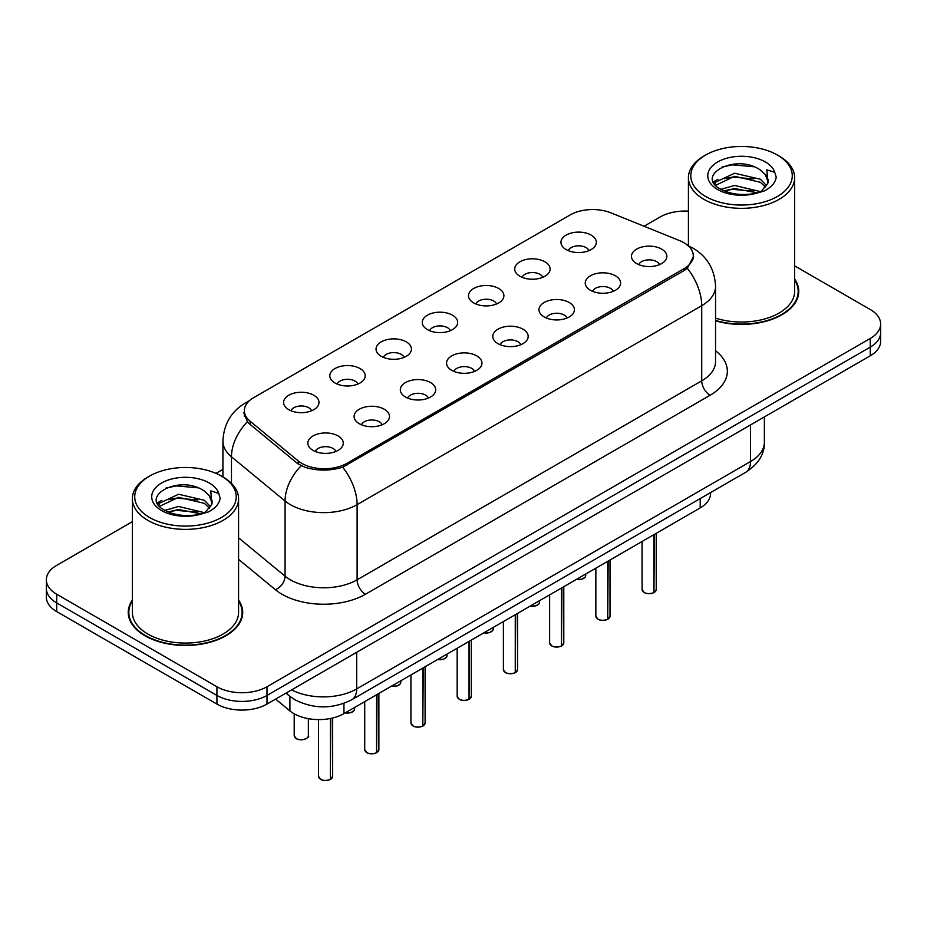 <?xml version="1.0" encoding="UTF-8"?>
<svg xmlns="http://www.w3.org/2000/svg" width="927" height="927" viewBox="0 0 927 927"><rect width="100%" height="100%" fill="white"/><g stroke="black" fill="none" stroke-linecap="round" stroke-linejoin="round"><path stroke-width="1.39" d="M519.908 276.246A17.706 10.22 180 0 1 516.397 273.361A17.706 10.22 180 0 1 522.26 260.649A17.706 10.22 180 0 1 544.937 261.796A17.706 10.22 180 0 1 548.448 273.361A17.706 10.22 180 0 1 519.908 276.246M542.782 277.3A10.626 6.13 0 0 0 539.931 274.322A10.626 6.13 0 0 0 529.468 272.77A10.626 6.13 0 0 0 522.063 277.3M473.685 302.932A17.706 10.22 180 0 1 470.163 300.047A17.706 10.22 180 0 1 476.026 287.347A17.706 10.22 180 0 1 498.714 288.482A17.706 10.22 180 0 1 502.225 300.047A17.706 10.22 180 0 1 473.685 302.932M496.559 303.998A10.626 6.13 0 0 0 493.709 301.008A10.626 6.13 0 0 0 483.245 299.456A10.626 6.13 0 0 0 475.841 303.998M427.451 329.63A17.706 10.22 180 0 1 423.94 326.733A17.706 10.22 180 0 1 429.804 314.033A17.706 10.22 180 0 1 452.48 315.168A17.706 10.22 180 0 1 456.003 326.733A17.706 10.22 180 0 1 427.451 329.63M450.325 330.684A10.626 6.13 0 0 0 447.474 327.695A10.626 6.13 0 0 0 437.011 326.142A10.626 6.13 0 0 0 429.607 330.684M381.229 356.316A17.706 10.22 180 0 1 377.718 353.419A17.706 10.22 180 0 1 383.581 340.719A17.706 10.22 180 0 1 406.258 341.866A17.706 10.22 180 0 1 409.769 353.419A17.706 10.22 180 0 1 381.229 356.316M404.102 357.37A10.626 6.13 0 0 0 401.252 354.381A10.626 6.13 0 0 0 390.788 352.828A10.626 6.13 0 0 0 383.384 357.37M334.995 383.002A17.706 10.22 180 0 1 331.484 380.116A17.706 10.22 180 0 1 337.347 367.405A17.706 10.22 180 0 1 360.035 368.552A17.706 10.22 180 0 1 363.546 380.116A17.706 10.22 180 0 1 334.995 383.002M357.88 384.056A10.626 6.13 0 0 0 355.029 381.078A10.626 6.13 0 0 0 344.566 379.525A10.626 6.13 0 0 0 337.15 384.056M288.772 409.688A17.706 10.22 180 0 1 285.261 406.802A17.706 10.22 180 0 1 291.124 394.102A17.706 10.22 180 0 1 313.801 395.238A17.706 10.22 180 0 1 317.312 406.802A17.706 10.22 180 0 1 288.772 409.688M311.646 410.754A10.626 6.13 0 0 0 308.795 407.764A10.626 6.13 0 0 0 298.332 406.211A10.626 6.13 0 0 0 290.927 410.754M566.13 249.56A17.706 10.22 180 0 1 562.619 246.663A17.706 10.22 180 0 1 568.483 233.963A17.706 10.22 180 0 1 591.171 235.11A17.706 10.22 180 0 1 594.682 246.663A17.706 10.22 180 0 1 566.13 249.56M589.016 250.614A10.626 6.13 0 0 0 586.165 247.625A10.626 6.13 0 0 0 575.702 246.072A10.626 6.13 0 0 0 568.286 250.614M590.418 290.267A17.706 10.22 180 0 1 586.907 287.37A17.706 10.22 180 0 1 592.77 274.67A17.706 10.22 180 0 1 615.447 275.817A17.706 10.22 180 0 1 618.958 287.37A17.706 10.22 180 0 1 590.418 290.267M613.292 291.321A10.626 6.13 0 0 0 610.441 288.343A10.626 6.13 0 0 0 599.978 286.779A10.626 6.13 0 0 0 592.573 291.321M544.184 316.953A17.706 10.22 180 0 1 540.673 314.068A17.706 10.22 180 0 1 546.536 301.356A17.706 10.22 180 0 1 569.224 302.503A17.706 10.22 180 0 1 572.735 314.068A17.706 10.22 180 0 1 544.184 316.953M567.069 318.019A10.626 6.13 0 0 0 564.219 315.029A10.626 6.13 0 0 0 553.755 313.477A10.626 6.13 0 0 0 546.339 318.019M497.961 343.639A17.706 10.22 180 0 1 494.45 340.754A17.706 10.22 180 0 1 500.313 328.054A17.706 10.22 180 0 1 522.99 329.189A17.706 10.22 180 0 1 526.501 340.754A17.706 10.22 180 0 1 497.961 343.639M520.835 344.705A10.626 6.13 0 0 0 517.984 341.715A10.626 6.13 0 0 0 507.521 340.163A10.626 6.13 0 0 0 500.117 344.705M451.739 370.337A17.706 10.22 180 0 1 448.228 367.44A17.706 10.22 180 0 1 454.079 354.74A17.706 10.22 180 0 1 476.768 355.875A17.706 10.22 180 0 1 480.279 367.44A17.706 10.22 180 0 1 451.739 370.337M474.612 371.391A10.626 6.13 0 0 0 471.762 368.401A10.626 6.13 0 0 0 461.298 366.849A10.626 6.13 0 0 0 453.894 371.391M405.505 397.023A17.706 10.22 180 0 1 401.994 394.126A17.706 10.22 180 0 1 407.857 381.426A17.706 10.22 180 0 1 430.545 382.573A17.706 10.22 180 0 1 434.056 394.126A17.706 10.22 180 0 1 405.505 397.023M428.39 398.077A10.626 6.13 0 0 0 425.539 395.099A10.626 6.13 0 0 0 415.076 393.535A10.626 6.13 0 0 0 407.66 398.077M359.282 423.709A17.706 10.22 180 0 1 355.771 420.823A17.706 10.22 180 0 1 361.634 408.112A17.706 10.22 180 0 1 384.311 409.259A17.706 10.22 180 0 1 387.822 420.823A17.706 10.22 180 0 1 359.282 423.709M382.156 424.775A10.626 6.13 0 0 0 379.305 421.785A10.626 6.13 0 0 0 368.842 420.232A10.626 6.13 0 0 0 361.437 424.775M313.048 450.395A17.706 10.22 180 0 1 309.537 447.509A17.706 10.22 180 0 1 315.4 434.809A17.706 10.22 180 0 1 338.088 435.945A17.706 10.22 180 0 1 341.599 447.509A17.706 10.22 180 0 1 313.048 450.395M335.933 451.461A10.626 6.13 0 0 0 333.083 448.471A10.626 6.13 0 0 0 322.619 446.918A10.626 6.13 0 0 0 315.215 451.461M636.64 263.581A17.706 10.22 180 0 1 633.129 260.684A17.706 10.22 180 0 1 638.993 247.984A17.706 10.22 180 0 1 661.681 249.12A17.706 10.22 180 0 1 665.192 260.684A17.706 10.22 180 0 1 636.64 263.581M659.514 264.635A10.626 6.13 0 0 0 656.664 261.646A10.626 6.13 0 0 0 646.2 260.093A10.626 6.13 0 0 0 638.796 264.635M679.7 240.661A31.866 18.389 180 0 1 683.952 242.712A31.866 18.389 180 0 1 693.292 255.725A31.866 18.389 180 0 1 683.952 268.726L346.849 463.361A31.866 18.389 180 0 1 298.216 460.904L250.105 421.229A31.866 18.389 180 0 1 244.346 410.684A31.866 18.389 180 0 1 253.674 397.671L570.186 214.937A31.866 18.389 180 0 1 610.986 212.874L679.7 240.661M710.58 492.585L710.58 493.477A35.4 20.44 180 0 1 700.209 507.926L343.94 713.616A35.4 20.44 180 0 1 289.908 710.893L275.62 699.109M132.364 600.093A57.231 33.048 0 0 0 128.239 612.411A57.231 33.048 0 0 0 145.006 635.783A57.231 33.048 0 0 0 207.37 642.944A57.231 33.048 0 0 0 242.7 612.411A57.231 33.048 0 0 0 238.575 600.093M128.83 615.389A57.231 33.048 0 0 0 128.633 616.27M693.535 256.594L687.289 268.262L684.207 270.499L342.677 467.22C330.047 471.032 317.416 471.032 304.786 467.22L297.637 463.604L249.525 423.929L247.382 421.762L243.766 412.573M132.364 521.669L56.721 565.343A35.4 20.44 0 0 0 46.35 579.804L46.35 597.139A35.4 20.44 0 0 0 56.721 611.588L216.93 704.091L216.93 695.424A35.4 20.44 0 0 0 266.999 695.424L870.279 347.115A35.4 20.44 0 0 0 880.65 332.666A35.4 20.44 0 0 1 870.279 347.115L266.999 695.424A35.4 20.44 0 0 1 216.93 695.424L56.721 602.921L216.93 695.424L216.93 686.745A35.4 20.44 0 0 0 266.999 686.745L870.279 338.436A35.4 20.44 0 0 0 880.65 323.987A35.4 20.44 0 0 0 870.279 309.537L794.636 265.864M46.35 588.471A35.4 20.44 0 0 0 56.721 602.921A35.4 20.44 0 0 1 46.35 588.471M715.551 320.823A57.231 33.048 0 0 0 798.761 291.379A57.231 33.048 0 0 0 794.636 279.05M688.425 211.147A35.4 20.44 0 0 0 660.001 217.045L644.056 226.246M222.92 469.386L215.991 473.384M46.35 579.804A35.4 20.44 0 0 0 56.721 594.253L216.93 686.745M242.318 616.27A57.231 33.048 0 0 0 242.109 615.389M798.367 295.226A57.231 33.048 0 0 0 798.17 294.346M216.93 704.091A35.4 20.44 0 0 0 266.999 704.091L870.279 355.783A35.4 20.44 0 0 0 880.65 341.333L880.65 323.987M653.941 592.55L653.894 592.654C649.688 594.01 646.455 593.964 644.207 592.527L642.075 589.537A7.08 4.09 0 0 0 644.149 592.423A7.08 4.09 0 0 0 653.941 592.55L653.941 534.647M653.894 592.654L653.778 592.643A6.848 3.951 180 0 1 644.323 592.515M653.941 592.26L654.381 534.392M607.718 619.236L607.672 619.34C603.465 620.696 600.232 620.661 597.973 619.224L595.852 616.223A7.08 4.09 0 0 0 597.927 619.109A7.08 4.09 0 0 0 607.718 619.236L607.718 561.333M607.672 619.34L607.556 619.329A6.848 3.951 180 0 1 598.089 619.213M607.718 618.946L608.147 561.078M561.484 645.922L561.438 646.038C557.231 647.382 554.01 647.347 551.75 645.91L549.63 642.909A7.08 4.09 0 0 0 551.704 645.806A7.08 4.09 0 0 0 561.484 645.922L561.484 588.019M561.438 646.038L561.333 646.015A6.848 3.951 180 0 1 551.866 645.899M561.484 645.632L561.924 587.764M515.261 672.608L515.215 672.724C511.009 674.08 507.776 674.033 505.516 672.596L503.396 669.595A7.08 4.09 0 0 0 505.47 672.492A7.08 4.09 0 0 0 515.261 672.608L515.261 614.717M515.215 672.724L515.099 672.701A6.848 3.951 180 0 1 505.644 672.585M515.261 672.318L515.702 614.462M469.039 699.306L468.981 699.41C464.786 700.766 461.553 700.719 459.294 699.282L457.173 696.293A7.08 4.09 0 0 0 459.247 699.178A7.08 4.09 0 0 0 469.039 699.306L469.039 641.403M468.981 699.41L468.877 699.398A6.848 3.951 180 0 1 459.41 699.271M469.039 699.016L469.468 641.148M715.551 320.441A56.64 32.7 0 0 0 798.17 291.379A56.64 32.7 0 0 0 794.636 280M715.551 318.112A53.106 30.661 0 0 0 794.636 291.379L794.636 177.683A53.106 30.661 0 0 0 779.074 156.003L777.405 155.041A50.742 29.293 0 0 0 705.644 155.041A50.742 29.293 0 0 0 705.644 196.466A50.742 29.293 0 0 0 777.405 196.466A50.742 29.293 0 0 0 777.405 155.041L779.074 156.003M705.644 155.041L703.975 156.003A53.106 30.661 0 0 0 688.425 177.683A53.106 30.661 0 0 0 703.975 199.363A53.106 30.661 0 0 0 761.855 206.003A53.106 30.661 0 0 0 794.636 177.683M767.811 183.372L768.205 181.53A26.674 15.4 0 0 0 765.192 174.427L760.418 170.07C735.829 152.677 694.856 175.377 720.152 188.865C730.476 194.461 742.678 195.887 756.756 193.152L764.242 190.962C771.449 187.266 775.447 182.654 776.235 177.115L774.763 172.329L766.872 169.861L767.799 183.361L761.299 191.229M720.939 189.328L734.624 185.458L760.673 191.669M753.79 191.171L732.527 189.34L724.08 190.869L734.624 188.517L757.707 192.943M714.96 184.38L715.76 182.063L734.624 173.222L760.395 179.247L766.594 185.701M715.69 185.261L734.624 176.281L760.395 182.306L765.563 187.15M765.192 174.427L768.193 181.901M713.431 181.808L717.95 179.27M722.075 166.987L732.527 164.867L754.057 166.767M713.999 182.943L715.899 181.819M724.045 178.644L732.527 177.103L753.79 178.934M132.364 601.032A56.64 32.7 0 0 0 128.83 612.411A56.64 32.7 0 0 0 145.423 635.54A56.64 32.7 0 0 0 207.15 642.631A56.64 32.7 0 0 0 242.109 612.411A56.64 32.7 0 0 0 238.575 601.032M149.595 476.072L147.926 477.034A53.106 30.661 0 0 0 132.364 498.714L132.364 612.411A53.106 30.661 0 0 0 147.926 634.091A53.106 30.661 0 0 0 205.794 640.742A53.106 30.661 0 0 0 238.575 612.411L238.575 498.714A53.106 30.661 0 0 0 223.025 477.034L221.356 476.072A50.742 29.293 0 0 0 149.595 476.072A50.742 29.293 0 0 0 149.595 517.509A50.742 29.293 0 0 0 221.356 517.509A50.742 29.293 0 0 0 221.356 476.072L223.025 477.034M132.364 498.714A53.106 30.661 0 0 0 147.926 520.395A53.106 30.661 0 0 0 205.794 527.046A53.106 30.661 0 0 0 238.575 498.714M211.75 504.404L212.144 502.573A26.674 15.4 0 0 0 209.131 495.458L204.357 491.101C179.768 473.709 138.795 496.408 164.091 509.896C174.415 515.493 186.617 516.93 200.695 514.184L208.181 512.005C215.388 508.309 219.386 503.685 220.174 498.158L218.702 493.373L210.811 490.893L211.75 504.404L205.238 512.26M164.879 510.36L178.563 506.49L204.612 512.712M197.729 512.202L176.466 510.383L168.019 511.913L178.563 509.549L201.646 513.975M158.899 505.412L159.699 503.106L178.563 494.253L204.334 500.279L210.533 506.733M159.641 506.293L178.563 497.312L204.334 503.338L209.502 508.181M209.131 495.458L212.132 502.944M157.37 502.84L161.889 500.313M166.014 488.031L176.466 485.91L197.996 487.811M157.938 503.987L159.838 502.863M167.984 499.688L176.466 498.147L197.729 499.966M422.805 725.992L422.758 726.096C418.552 727.452 415.319 727.417 413.071 725.98L410.939 722.979A7.08 4.09 0 0 0 413.013 725.864A7.08 4.09 0 0 0 422.805 725.992L422.805 668.089M422.758 726.096L422.642 726.084A6.848 3.951 180 0 1 413.187 725.968M422.805 725.702L423.245 667.834M376.582 752.678L376.536 752.794C372.33 754.138 369.097 754.103 366.837 752.666L364.717 749.665A7.08 4.09 0 0 0 366.791 752.562A7.08 4.09 0 0 0 376.582 752.678L376.582 694.775M376.536 752.794L376.42 752.77A6.848 3.951 180 0 1 366.953 752.654M376.582 752.388L377.022 694.52M330.348 779.364L330.302 779.48C326.095 780.835 322.874 780.789 320.615 779.352L318.494 776.351A7.08 4.09 0 0 0 320.568 779.248A7.08 4.09 0 0 0 330.348 779.364L330.348 718.506M330.302 779.48L330.197 779.456A6.848 3.951 180 0 1 320.73 779.34M330.348 779.074L330.788 718.425M250.105 421.229L250.105 424.415M298.216 460.904L298.216 464.056M346.849 463.361L346.849 465.273M683.952 268.726L683.952 270.638M700.209 498.564L700.209 507.926M289.908 696.42L289.908 710.893M343.94 703.361L343.94 713.616M715.551 350.765A59.004 34.067 180 0 1 710.07 395.284L365.458 594.253A11.796 6.813 60 0 1 357.115 579.804L701.727 380.835A47.207 27.254 0 0 0 715.551 361.565L715.551 286.408A47.207 27.254 180 0 1 701.727 305.678A41.298 23.847 -120 0 0 687.289 268.262M365.458 594.253A59.004 34.067 180 0 1 282.017 594.253A59.004 34.067 180 0 1 275.4 589.699L238.575 559.34M301.159 465.783A41.298 27.625 129.5 0 0 285.064 501.009L285.064 576.154A47.207 27.254 0 0 0 290.36 579.804A47.207 27.254 0 0 0 357.115 579.804L357.115 504.647A47.207 27.254 180 0 1 290.36 504.647A47.207 27.254 180 0 1 285.064 501.009L231.46 456.802A47.207 27.254 180 0 1 222.92 441.171L222.92 476.988M342.677 467.22A41.298 23.847 60 0 1 357.115 504.647L701.727 305.678L701.727 380.835A11.796 6.813 60 0 0 710.07 395.284M248.436 401.669A41.298 23.847 -120 0 0 245.307 402.99C231.182 411.472 223.72 424.195 222.92 441.171M247.382 421.762A41.298 27.625 129.5 0 0 231.46 456.802L231.46 483.396M266.999 686.745L266.999 704.091M870.279 338.436L870.279 355.783M56.721 594.253L56.721 611.588M238.575 537.822L285.064 576.154A11.796 7.891 -50.5 0 1 275.4 589.699M291.646 689.85A47.207 27.254 0 0 0 356.698 688.912L750.546 461.53A47.207 27.254 0 0 0 764.369 442.26C764.717 453.975 758.471 463.998 745.656 472.33L351.808 699.723A23.604 13.627 60 0 0 356.698 688.912L356.698 652.307M750.546 424.914L750.546 461.53A23.604 13.627 60 0 1 745.656 472.33M286.536 692.805A23.604 15.782 129.5 0 0 288.969 695.667L285.922 693.164M654.381 592.295A7.08 4.09 0 0 0 656.235 589.537L656.235 533.315M576.432 579.398A7.08 4.09 0 0 0 585.725 575.516L585.215 577.092L582.04 579.19L576.304 579.468M583.57 578.448A6.848 3.951 180 0 1 576.362 579.433M608.147 618.981A7.08 4.09 0 0 0 610.012 616.223L610.012 560.012M561.924 645.667A7.08 4.09 0 0 0 563.79 642.909L563.79 586.698M515.702 672.365A7.08 4.09 0 0 0 517.556 669.595L517.556 613.384M469.468 699.051A7.08 4.09 0 0 0 471.333 696.293L471.333 640.07M530.209 606.084A7.08 4.09 0 0 0 539.502 602.202L538.981 603.79L535.818 605.887L530.082 606.154M537.347 605.146A6.848 3.951 180 0 1 530.14 606.119M483.975 632.77A7.08 4.09 0 0 0 493.28 628.888L492.758 630.476L489.595 632.573L483.848 632.84M491.113 631.832A6.848 3.951 180 0 1 483.917 632.805M437.753 659.468A7.08 4.09 0 0 0 447.046 655.586L446.536 657.162L443.361 659.259L437.625 659.537M444.89 658.518A6.848 3.951 180 0 1 437.683 659.503M774.763 172.329A33.754 19.49 0 0 0 765.401 161.97A33.754 19.49 0 0 0 717.66 161.97A33.754 19.49 0 0 0 717.66 189.537A33.754 19.49 0 0 0 756.756 193.152M218.702 493.373A33.754 19.49 0 0 0 209.34 483.013A33.754 19.49 0 0 0 161.599 483.013A33.754 19.49 0 0 0 161.599 510.568A33.754 19.49 0 0 0 200.695 514.184M423.245 725.737A7.08 4.09 0 0 0 425.099 722.979L425.099 666.768M377.022 752.423A7.08 4.09 0 0 0 378.876 749.665L378.876 693.454M330.788 779.12A7.08 4.09 0 0 0 332.654 776.351L332.654 718.008M391.518 686.154A7.08 4.09 0 0 0 400.823 682.272L400.302 683.848L397.138 685.945L391.403 686.223M398.668 685.204A6.848 3.951 180 0 1 391.461 686.189M345.296 712.84A7.08 4.09 0 0 0 354.601 708.958L354.079 710.546L350.904 712.643L345.168 712.909M352.434 711.901A6.848 3.951 180 0 1 345.238 712.875M296.281 738.541A7.08 4.09 0 0 0 303.998 739.422A7.08 4.09 0 0 0 308.367 735.644C310.73 737.44 300.927 741.797 296.327 738.645L294.207 735.644A7.08 4.09 0 0 0 296.281 738.541M306.211 738.587A6.848 3.951 180 0 1 296.443 738.634M244.346 410.684L244.346 416.235M693.292 255.725L693.292 258.911M715.551 286.408C714.752 269.444 707.289 256.709 693.176 248.239L687.22 245.331M249.769 400.418L245.307 402.99M351.808 699.723C332.816 709.259 313.824 709.259 294.832 699.723L288.969 695.667M764.369 442.26L764.369 416.93M642.075 589.537L642.075 541.495M656.235 589.537L654.335 592.399M585.725 575.516L585.725 574.022M595.852 616.223L595.852 568.181M610.012 616.223L608.1 619.085M549.63 642.909L549.63 594.867M563.79 642.909L561.878 645.783M503.396 669.595L503.396 621.565M517.556 669.595L515.655 672.469M457.173 696.293L457.173 648.251M471.333 696.293L469.421 699.155M539.502 602.202L539.502 600.719M493.28 628.888L493.28 627.405M447.046 655.586L447.046 654.091M798.17 296.107L798.17 291.379M688.425 245.84L688.425 177.683M242.109 617.15L242.109 612.411M128.83 617.15L128.83 612.411M410.939 722.979L410.939 674.937M425.099 722.979L423.199 725.841M364.717 749.665L364.717 701.623M378.876 749.665L376.965 752.539M318.494 776.351L318.494 719.607M332.654 776.351L330.742 779.225M400.823 682.272L400.823 680.777M354.601 708.958L354.601 707.475M308.367 735.644L308.367 718.68M294.207 735.644L294.207 713.813"/></g></svg>
